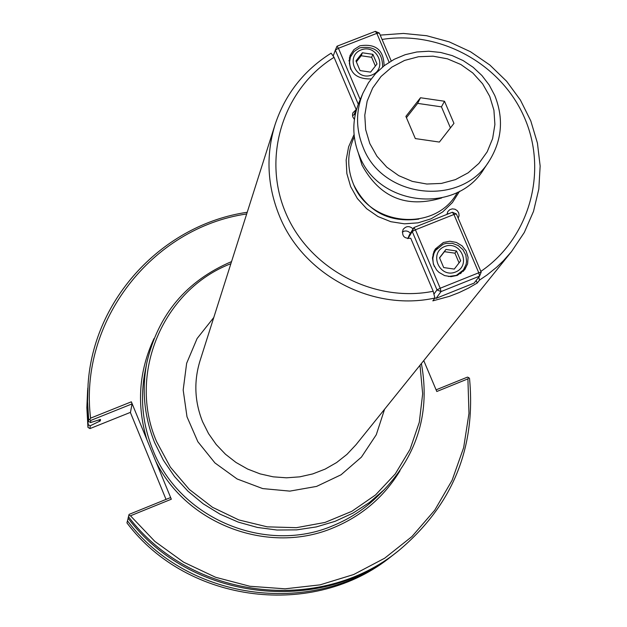 <?xml version="1.0" encoding="UTF-8"?>
<svg xmlns="http://www.w3.org/2000/svg" width="627" height="627" viewBox="0 0 627 627"><rect width="100%" height="100%" fill="white"/><g stroke="black" fill="none" stroke-linecap="round" stroke-linejoin="round"><path stroke-width="0.94" d="M131.356 401.813L90.586 418.146L89.7 419.729L90.719 420.458L132.054 403.898L131.356 401.813L171.328 499.217L130.479 515.794L154.869 541.414L183.586 562.153L215.617 577.279L249.859 586.269L285.097 588.816L320.099 584.85L353.667 574.528L384.633 558.226L411.947 536.547L434.691 510.253L452.114 480.266L463.659 447.623L468.972 413.444L467.907 378.873L468.604 377.587L469.505 378.316C476.175 447.984 452.529 505.456 398.56 550.733C319.825 615.134 190.373 599.247 128.464 516.703L128.801 515.457L130.479 515.794M231.543 261.592C186.415 280.865 158.2 314.44 146.914 362.312C141.569 389.688 144.139 416.438 154.626 442.576L163.381 460.249L174.549 476.559L187.912 491.176L203.195 503.802L220.093 514.187L238.276 522.119L257.368 527.432L276.993 530.027L296.759 529.862L316.259 526.931L335.116 521.311L352.946 513.113L369.405 502.509L384.163 489.718C417.841 453.87 430.247 411.814 421.383 363.542M478.793 277.118L479.506 280.12L477.21 283.043L468.33 288.177L459.058 292.613L449.441 296.336L432.826 300.858L434.895 298.029L433.202 291.273L410.74 238.252C404.109 238.809 401.546 235.893 403.059 229.506C406.108 225.892 409.447 225.681 413.068 228.879M476.136 280.52L477.21 283.043M446.933 214.12L449.661 213.321M402.26 231.959L404.634 231.018L406.562 231.01L408.42 231.598L410.434 233.213M446.91 214.418L447.843 211.542L449.763 209.692L452.318 208.869L455.006 209.222L457.302 210.696L458.752 212.992L459.066 215.664L458.18 218.172M354.404 119.444L352.75 116.81L352.531 114.255L352.938 112.774L356.222 109.6L334.066 57.323L331.142 53.17C303.899 70.295 285.207 94.113 275.073 124.632C265.73 155.222 267.165 185.623 279.383 215.821C303.115 275.096 372.579 311.815 434.895 298.029M332.749 55.442L333.564 54.98M479.506 280.12L487.155 274.908L496.725 267.157L503.379 260.793L511.514 251.607L524.305 232.468L533.499 211.401L538.82 189.033L540.145 166.037L537.433 143.105L530.787 120.901L520.418 100.085L506.624 81.267L489.82 64.996L470.509 51.735L449.253 41.884L426.673 35.723L403.435 33.443L380.213 35.112M334.066 57.323C283.396 88.697 261.82 156.405 285.504 212.404C308.766 268.544 373.614 303.17 433.202 291.273M480.846 271.389C529.439 238.331 548.045 171.963 524.627 118.041C501.529 63.978 440.138 30.143 382.062 39.446M356.222 109.6L354.012 114.788L352.515 115.642M230.877 263.693C163.051 289.658 127.21 373.919 156.57 441.573L170.395 467.193L189.315 489.436L212.482 507.282L238.856 519.948L267.259 526.845L296.406 527.683L325.005 522.44L351.771 511.358L375.526 494.962L395.222 473.988L410.027 449.394L419.298 422.269L422.661 393.803L420.004 365.251M354.302 136.78L353.432 138.763C347.233 153.552 347.178 168.514 353.26 183.648C369.099 225.986 434.096 232.46 456.456 194.088L457.624 192.27M132.054 403.898L130.471 412.347L89.974 428.586L90.233 425.772L100.328 420.874L100.492 419.439L90.531 422.567L90.719 420.458M89.7 419.729L88.65 419.236L88.485 421.219L90.531 422.567M246.685 213.956C151.828 227.679 78.673 321.714 90.586 418.146M247.218 212.279C163.145 224.482 93.682 298.421 88.101 384.006L87.553 401.617L88.65 419.236M90.233 425.772L88.188 424.706L87.952 427.395L89.974 428.586M87.796 388.058L87.098 407.323L88.188 424.706M127.446 520.857C188.508 602.273 316.18 617.932 393.866 554.393L391.561 556.196C314.386 619.311 187.591 603.762 126.944 522.894L128.096 518.466M393.866 554.393L395.355 553.226M166.03 499.406L130.345 412.401M128.801 515.457L129.091 514.391L170.497 497.587L171.328 499.217M423.75 360.596L436.8 391.499L467.907 378.873M398.56 550.733L396.86 552.058C318.508 616.145 189.699 600.345 128.096 518.208L128.464 516.703M87.639 389.947L86.855 407.66L87.952 427.395M88.101 384.006L87.388 403.686L88.485 421.219M468.604 377.587L467.46 377.117L436.094 389.837M144.782 447.615L153.631 469.184M370.588 72.121L360.063 70.585L355.964 60.913L362.375 52.786L372.893 54.33L376.999 63.985L370.588 72.121M372.893 54.33L371.654 57.292L375.377 66.047M362.375 52.786L361.183 55.756L371.654 57.292M356.363 61.861L361.183 55.756M371.819 75.013C355.744 81.424 344.968 56.022 361.152 49.901C377.195 43.514 387.988 68.852 371.819 75.013M382.635 66.956C382.478 51.869 374.821 45.505 359.671 47.864L354.067 51.492L350.43 57.033L349.357 63.155L350.689 69.291M348.902 60.984L350.43 57.033M379.335 33.043L376.835 33.364L375.338 31.35L379.335 33.043L391.232 60.976M336.989 46.226L338.447 48.263L335.343 50.105L336.989 46.226L375.338 31.35M355.141 115.015L354.529 113.573M333.172 56.046L335.343 50.105L358.283 104.223M360.212 99.583L338.447 48.263L376.835 33.364L389.132 62.261M371.098 78.963C354.757 79.135 347.734 71.329 350.031 55.529L353.863 49.666L359.788 45.826C375.683 43.31 383.779 49.972 384.077 65.804M351.175 55.403L349.27 58.045M456.519 250.965L460.688 260.777L454.285 269.085L443.697 267.572L439.527 257.752L445.938 249.452L456.519 250.965L454.951 253.183L459.066 262.878M445.938 249.452L444.41 251.678L454.951 253.183M439.59 257.916L444.41 251.678M444.692 246.521C460.798 239.937 471.755 265.66 455.531 272.016C439.394 278.631 428.453 252.838 444.692 246.521M448.477 276.515L456.338 275.386L463.4 269.971L466.073 264.429L466.582 261.373L465.869 255.205L462.945 249.671L458.227 245.525L452.341 243.323L446.103 243.378L443.109 244.256L435.569 250.345L433.9 253.551L432.849 258.261L433.202 263.105L434.386 266.577M463.4 269.971L460.571 273.678M433.014 254.248L435.569 250.345M452.357 212.247L456.385 213.948L453.948 214.481L452.357 212.247L413.875 227.554L415.427 229.803L412.237 231.512L413.875 227.554L409.282 235.109L407.816 238.652M407.887 238.66L412.237 231.512L436.988 289.893L440.209 288.232L441.032 291.594L436.988 289.893L433.923 294.141M434.84 297.833L436.086 298.35L441.032 291.594L479.561 276.139L478.769 272.769L481.183 272.173L479.561 276.139L474.13 283.083L436.086 298.35M453.948 214.481L478.769 272.769L440.209 288.232L415.427 229.803L453.948 214.481M481.183 272.173L456.385 213.948M443.36 242.5L449.81 241.246L456.323 242.398L462.028 245.815L466.127 251.027L468.079 257.313L467.609 263.834L464.772 269.681L457.334 275.386L451.017 276.656L444.606 275.598L438.947 272.345L436.643 270.025L433.453 264.367L432.481 258.003L433.853 251.764L435.381 248.95L443.36 242.5M437.411 248.065L434.268 250.871M463.337 271.366L464.928 267.463M444.504 101.245L453.956 123.378L439.394 142.07L415.333 138.583L405.888 116.395L420.498 97.749L444.504 101.245L441.455 106.856L450.437 127.9M420.498 97.749L417.629 103.384L441.455 106.856M406.437 117.68L417.629 103.384M494.789 95.547L489.193 85.013L481.912 75.506L473.158 67.293L463.165 60.6L452.224 55.607L440.632 52.456L428.719 51.234L416.806 51.986L405.23 54.682L394.312 59.259L384.367 65.584L375.667 73.484L368.464 82.748L362.962 93.109C355.705 110.987 355.76 129.052 363.119 147.29C382.478 198.845 461.503 207.239 489.256 160.927C502.039 140.252 503.881 118.456 494.789 95.547M362.962 93.109L359.169 102.021C352.006 119.694 352.053 137.54 359.318 155.559C378.426 206.495 456.495 214.771 483.919 169.008L489.256 160.927M489.742 96.393L482.578 83.767L472.789 72.967L460.861 64.503L447.396 58.813L433.045 56.179L418.538 56.72L404.58 60.427L391.875 67.113L381.059 76.455L372.681 87.984L367.156 101.135L364.781 115.25L365.674 129.624L369.797 143.52L376.952 156.248L386.781 167.15L398.78 175.678L412.354 181.399L426.807 184.024L441.4 183.421L455.414 179.628L468.118 172.84L478.895 163.404L487.203 151.797L492.618 138.614L494.899 124.514L493.919 110.203L489.742 96.393M384.163 489.718L378.003 495.879C365.165 508.638 350.328 518.498 333.501 525.465C266.028 554.903 179.283 518.584 152.745 449.637C142.454 423.993 139.939 397.73 145.19 370.855L146.914 362.312M155.762 461.3C186.815 524.823 269.524 555.436 334.089 527.479C362.296 515.574 384.28 496.647 400.042 470.697M154.007 338.572C138.865 371.137 136.474 404.799 146.843 439.566M275.073 124.632L199.966 360.972C193.719 381.428 194.597 401.688 202.592 421.736L208.564 433.641L216.244 444.551L225.461 454.23L236.003 462.46L247.641 469.059L260.127 473.887L273.168 476.826L286.476 477.813L299.769 476.841L312.74 473.918L325.107 469.121L336.597 462.561L346.966 454.371L355.979 444.755L511.514 251.607M358.362 153.168L361.991 165.089C379.844 197.583 406.421 208.532 441.729 197.936M213.783 317.489L197.097 338.525L186.642 363.284L183.178 390.01L187.003 416.806L197.85 441.721L214.959 462.953L237.108 478.965L262.682 488.582L289.839 491.121L316.596 486.403L341.041 474.788L361.411 457.138L376.278 434.746L384.594 409.219M354.067 134.57L348.612 146.82L346.159 160.05L346.856 173.554L350.658 186.619L357.382 198.555L366.662 208.72L378.018 216.574L390.833 221.699L404.431 223.823L418.091 222.836L431.086 218.792L442.725 211.91L452.404 202.56L459.599 191.243M353.393 183.97L353.8 184.949C367.453 211.597 389.124 222.969 418.797 219.089M99.184 419.729L99.356 421.469M100.187 419.432L100.328 420.874"/></g></svg>
